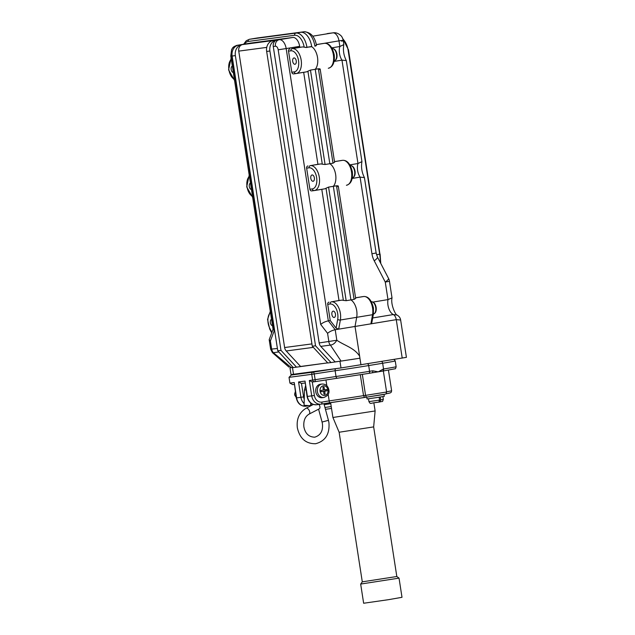 <?xml version="1.0" encoding="UTF-8"?>
<svg xmlns="http://www.w3.org/2000/svg" width="635" height="635" viewBox="0 0 635 635"><rect width="100%" height="100%" fill="white"/><g stroke="black" fill="none" stroke-linecap="round" stroke-linejoin="round"><path stroke-width="0.95" d="M271.534 319.349A3.207 1.794 -99.4 0 0 270.375 322.723A3.207 1.794 -99.4 0 0 272.51 325.66M250.452 183.158A3.207 1.794 -99.4 0 0 249.293 186.531A3.207 1.794 -99.4 0 0 251.428 189.468M232.339 66.151A3.207 1.794 -99.4 0 0 231.18 69.532A3.207 1.794 -99.4 0 0 233.315 72.469M331.891 314.539A3.207 1.794 80.6 0 1 333.145 311.142A3.207 1.794 80.6 0 1 335.447 314.063A3.207 1.794 80.6 0 1 334.193 317.46A3.207 1.794 80.6 0 1 331.891 314.539M330.232 320.54L336.106 328.12L337.693 319.389A10.676 5.985 -99.4 0 0 336.161 308.705A10.676 5.985 -99.4 0 0 330.144 304.006L327.716 304.324L330.232 320.54L328.327 320.858L335.209 329.724L355.028 326.461L356.687 317.317A12.621 7.072 -99.4 0 0 356.719 310.666A12.621 7.072 -99.4 0 0 350.917 299.91L333.335 186.317A12.621 7.072 -99.4 0 0 335.637 174.482A12.621 7.072 -99.4 0 0 329.835 163.719L315.222 69.31A12.621 7.072 -99.4 0 0 317.524 57.475A12.621 7.072 -99.4 0 0 311.721 46.712L311.69 46.506A15.526 8.707 -99.4 0 0 300.68 32.306L254.278 38.481A15.526 8.707 -99.4 0 0 254.127 38.505A15.526 8.707 -99.4 0 0 253.976 38.529M346.162 300.688L343.384 300.387L326.025 188.214L328.581 187.103L346.162 300.688L354.092 299.387L336.51 185.793L333.335 186.317L350.917 299.91A12.621 7.072 -99.4 0 1 356.687 317.317L355.028 326.461L396.264 319.659L400.637 320.016C400.296 317.73 399.018 316.214 397.073 315.055L397.073 315.055C395.954 315.659 390.438 304.84 392.017 297.878L387.985 299.601L385.27 282.067L374.229 260.794A19.415 16.073 -97.6 0 1 371.943 253.77L360.085 177.141A10.676 5.985 80.6 0 1 357.973 163.52L341.971 60.142A10.676 5.985 80.6 0 1 339.86 46.514L338.987 40.862A8.739 4.897 -99.4 0 0 332.796 32.877L327.168 33.615M321.786 189.325L339.003 300.498L341.424 300.18A12.621 7.072 80.6 0 1 343.384 300.387M310.809 178.356A3.207 1.794 80.6 0 1 312.063 174.958A3.207 1.794 80.6 0 1 314.365 177.879A3.207 1.794 80.6 0 1 313.103 181.277A3.207 1.794 80.6 0 1 310.809 178.356M325.08 164.505L322.302 164.203L307.911 71.207L310.467 70.096L325.08 164.505L333.01 163.195L318.397 68.786L315.222 69.31L329.835 163.719A12.621 7.072 -99.4 0 1 335.637 174.482A12.621 7.072 -99.4 0 1 333.335 186.317L328.581 187.103M303.673 72.319L317.921 164.314L320.342 163.989A12.621 7.072 80.6 0 1 322.302 164.203M292.695 61.349A3.207 1.794 80.6 0 1 293.949 57.952A3.207 1.794 80.6 0 1 296.251 60.873A3.207 1.794 80.6 0 1 294.997 64.27A3.207 1.794 80.6 0 1 292.695 61.349M254.127 38.505A15.526 8.707 80.6 0 1 254.278 38.481L303.855 31.782A3.881 3.215 -97.6 0 1 303.935 31.774C310.594 32.06 314.777 36.552 316.468 45.244L314.865 45.982A15.526 8.707 -99.4 0 0 303.855 31.782L257.453 37.957A15.526 8.707 -99.4 0 0 257.302 37.981L249.372 39.291A15.526 8.707 80.6 0 1 249.523 39.267L295.926 33.091A15.526 8.707 80.6 0 1 306.935 47.292L311.721 46.712A12.621 7.072 -99.4 0 1 317.524 57.475A12.621 7.072 -99.4 0 1 315.222 69.31L310.467 70.096M306.967 47.498L304.189 47.196A13.589 7.62 -99.4 0 0 294.632 35.274L248.229 41.442A13.589 7.62 -99.4 0 0 244.491 44.093M250.5 43.109A9.708 5.445 80.6 0 1 250.595 43.093A9.708 5.445 80.6 0 1 250.69 43.077L292.775 37.473A9.708 5.445 80.6 0 1 299.656 46.347L299.807 47.307L302.228 46.982A12.621 7.072 80.6 0 1 304.189 47.196M307.911 71.207A12.621 7.072 80.6 0 1 306.213 71.906A12.621 7.072 80.6 0 1 306.094 71.922L296.347 73.525M299.807 47.307L292.243 48.633A12.621 7.072 80.6 0 1 301.18 60.166A12.621 7.072 80.6 0 1 296.22 73.549A12.621 7.072 80.6 0 1 296.101 73.565A1.945 1.603 -97.6 0 1 294.219 71.914A10.676 5.985 -99.4 0 0 298.521 60.571A10.676 5.985 -99.4 0 0 290.949 50.816L288.52 51.133L291.79 72.231L294.219 71.914M326.025 188.214A12.621 7.072 80.6 0 1 324.326 188.905A12.621 7.072 80.6 0 1 324.207 188.928L314.46 190.532M317.921 164.314L310.356 165.64A12.621 7.072 80.6 0 1 319.294 177.173A12.621 7.072 80.6 0 1 314.333 190.556A12.621 7.072 80.6 0 1 314.214 190.571A1.945 1.603 -97.6 0 1 312.333 188.912A10.676 5.985 -99.4 0 0 316.635 177.578A10.676 5.985 -99.4 0 0 309.062 167.815L306.634 168.14L309.904 189.238L312.333 188.912M339.003 300.498L331.438 301.823A12.621 7.072 80.6 0 1 340.384 313.357A12.621 7.072 80.6 0 1 340.352 320.008L372.554 314.706A12.621 7.072 -99.4 0 0 372.578 308.054A12.621 7.072 -99.4 0 0 363.633 296.513L355.576 297.847M277.765 350.822L293.251 367.578L296.489 367.149L280.995 350.393L277.765 350.822L232.124 56.039A9.708 8.033 -97.6 0 1 238.569 45.141L241.808 44.712A9.708 8.033 82.4 0 0 235.363 55.61L280.995 350.393M266.748 47.395L238.736 51.117L284.623 347.535L311.936 343.9M269.899 51.014L315.531 345.797L312.293 346.226L266.66 51.443A9.708 8.033 -97.6 0 1 273.106 40.545L276.344 40.116A9.708 8.033 82.4 0 0 269.899 51.014L266.66 51.443M359.632 356.164L359.91 358.203L341.035 361.093L330.406 345.099L320.77 346.385A5.826 4.818 -97.6 0 1 319.159 342.94L336.836 340.249C344.448 345.535 354.298 347.813 359.632 356.164L355.028 326.461L359.942 358.196L350.941 359.624M327.716 304.324A1.945 1.603 -97.6 0 1 329.009 302.149M314.135 190.587L311.785 190.897A1.945 1.603 -97.6 0 1 309.904 189.238M306.634 168.14A1.945 1.603 -97.6 0 1 307.927 165.957M296.021 73.581L293.672 73.89A1.945 1.603 -97.6 0 1 291.79 72.231M288.52 51.133A1.945 1.603 -97.6 0 1 289.814 48.958M278.821 351.965L273.367 352.687L291.394 367.697L293.148 367.459L292.473 367.554L293.513 374.269L291.02 374.531L289.981 367.816L290.679 367.641M320.77 346.385L335.097 361.879L341.035 361.093M400.637 320.016L406.416 357.346L340.995 367.951L339.955 361.236L331.026 362.553L315.531 345.797M312.293 346.226L327.787 362.982L331.026 362.553M313.349 347.369L286.242 350.972L300.569 366.474L327.676 362.871L296.489 367.149M250.595 43.093L237.109 45.315A9.708 5.445 80.6 0 1 237.204 45.299L238.569 45.141M238.736 51.117A5.826 4.818 -97.6 0 1 242.602 44.577L241.808 44.712M242.602 44.577L273.106 40.545M299.656 46.347L286.171 48.57L328.327 320.858C325.271 321.508 322.731 322.707 320.699 324.453L278.178 49.784A3.881 2.175 -99.4 0 0 275.423 46.236L273.264 46.522A5.826 4.818 -97.6 0 1 277.138 39.989L276.344 40.116M273.264 46.522L319.159 342.94M286.242 350.972A5.826 4.818 -97.6 0 1 284.623 347.535M271.748 349.25A5.826 4.818 -97.6 0 0 273.367 352.687L272.407 352.615L270.645 349.179L277.4 348.496M337.693 319.389A1.945 0.865 -169.7 0 0 340.352 320.008L338.693 329.152L336.106 328.12M328.843 341.463L327.581 333.327C329.613 331.581 332.153 330.383 335.209 329.724L336.836 340.249C335.018 343.233 332.875 344.853 330.406 345.099A5.826 4.818 82.4 0 1 328.795 341.662M274.296 330.629L273.09 329.398L230.775 56.063L231.775 55.959L274.296 330.629L270.383 340.931L269.184 339.701L273.066 329.216M296.188 397.335L295.029 395.637A1.945 1.603 -97.6 0 1 294.727 393.716L295.323 391.731M315.785 391.882A6.795 5.628 82.4 0 0 322.231 397.708L323.85 397.486A6.795 5.628 -97.6 0 1 317.397 391.668A6.795 5.628 -97.6 0 1 322.056 384.016L320.437 384.238A6.795 5.628 82.4 0 0 315.785 391.882M304.633 405.352L310.674 405.701L304.633 405.352M318.96 404.439A3.302 1.77 62.5 0 1 319.286 408.813L309.118 414.099A3.302 1.77 62.5 0 0 309.301 410.639A3.302 1.77 62.5 0 0 306.395 408.146A3.302 1.77 62.5 0 0 306.07 408.249L313.357 404.455M324.199 404.685L330.779 403.677M384.024 394.446L384.31 396.303L378.23 397.367L367.046 398.97L366.76 397.121M399.034 578.128L360.672 584.065L363.641 603.25L388.485 599.678L402.003 597.313L399.034 578.128L396.819 576.509L362.291 581.85L360.672 584.065M373.658 426.895L339.13 432.244L332.915 417.489L375.118 410.956L373.658 426.895L396.819 576.509M314.428 381.746L312.301 382.032L314.381 395.462A7.763 6.429 82.4 0 0 321.913 402.09L329.184 400.891L328.16 394.287M326.842 385.755L325.938 379.928M379.603 400.074L378.809 402.13C369.538 402.939 370.903 404.781 368.935 401.63L379.603 400.074L379.159 397.216M292.83 384.619L294.195 384.445L292.767 384.635L289.917 383.103L289.028 377.349L291.298 375.039L298.601 373.729M372.737 370.792L378.293 371.84L383.262 369.054A1.945 1.087 80.6 0 1 382.492 371.118L382.492 371.118A1.945 1.087 80.6 0 1 382.476 371.118L371.975 372.848A1.945 1.087 -99.4 0 0 372.737 370.792L369.57 371.316L368.681 365.562A29.115 0.421 171.2 0 1 335.129 370.737L314.254 373.944L315.143 379.698L336.026 376.491L335.129 370.737A1.945 1.175 -98.2 0 1 335.994 368.617L336.359 368.562M364.585 397.407A38.822 0.564 171.2 0 1 329.486 402.773L329.184 400.891A40.767 0.587 -8.8 0 0 363.545 395.637L360.315 374.745M368.808 373.372L337.455 378.214L368.784 373.372A1.945 1.087 -99.4 0 0 368.808 373.372L371.959 372.848A1.945 1.087 -99.4 0 0 371.975 372.848L368.808 373.372A1.945 1.087 -99.4 0 0 369.57 371.316A29.115 0.421 -8.8 0 1 336.026 376.491A1.945 1.175 -98.2 0 0 337.455 378.214A1.945 1.175 -98.2 0 1 337.455 378.214L314.531 381.738A1.945 0.937 -99.3 0 0 314.531 381.738A1.945 0.937 -99.3 0 0 315.143 379.698L312.626 380.079L311.737 374.325L289.028 377.349M312.301 382.032L314.468 381.746A1.945 1.603 -97.6 0 1 312.626 380.079L309.34 380.516L312.301 382.032M289.917 383.103L294.235 382.532L296.275 397.907C297.553 403.503 300.736 406.265 305.816 406.186A9.708 8.033 82.4 0 0 306.022 406.154M362.331 374.42L365.57 395.367L363.545 395.637L364.601 397.407L367.411 397.034A1.945 1.603 82.4 0 0 367.451 397.026L383.318 394.414M307.07 396.478L307.403 396.438A9.708 8.033 82.4 0 0 316.611 404.749C311.523 404.828 308.348 402.066 307.07 396.478L305.022 381.095L307.403 396.438L311.721 395.867L309.34 380.516M294.235 382.532L296.608 397.875L300.926 397.304L303.594 396.899L301.474 383.476L304.983 383.008L301.514 383.469L298.553 381.952L305.022 381.095M380.27 397.034L380.714 399.891L383.318 399.399L382.889 396.597M379.008 402.074L379.944 401.947L380.714 399.891M378.833 402.13L372.928 402.915M331.51 408.4L325.461 409.345L331.343 408.448M327.065 390.795L326.858 389.453L324.485 389.85L324.033 386.969L322.929 387.152L323.374 390.033L320.992 390.422L321.199 391.763L323.58 391.374L324.025 394.248L325.136 394.065L324.691 391.192L327.065 390.795L325.453 391.017L325.247 389.723M323.08 391.438L325.453 391.017M323.072 391.406L324.691 391.192M324.017 394.216L325.136 394.065M321.191 391.716L323.58 391.374M323.366 389.993L324.485 389.85M294.632 35.274A1.945 1.603 -97.6 0 1 295.926 33.091L300.68 32.306A15.526 8.707 80.6 0 1 311.69 46.506L305.618 47.498M340.995 367.951L293.513 374.269M359.91 358.203L360.982 364.911M316.349 44.593L322.334 43.609A1.945 1.603 -97.6 0 1 322.413 43.593M331.803 47.847L339.86 46.514L343.829 44.609C342.86 50.117 343.694 55.443 346.313 60.579L341.971 60.142L334.097 61.436M349.917 164.846L357.973 163.52L361.942 161.615C360.974 167.124 361.807 172.45 364.426 177.586L360.085 177.141L352.211 178.443M342.67 160.314A1.945 1.603 82.4 0 0 342.59 160.322C347.162 160.068 350.409 163.862 352.33 171.712C353.028 179.403 351.091 183.912 346.527 185.245L346.408 185.269A12.621 7.072 -99.4 0 0 346.527 185.245A12.621 7.072 -99.4 0 0 351.496 171.863A12.621 7.072 -99.4 0 0 342.551 160.33L334.486 161.592M363.752 296.505A1.945 1.603 82.4 0 0 363.633 296.513L355.568 297.775M373.039 302.062L387.985 299.601A10.676 5.985 80.6 0 0 393.335 314.555L397.073 315.055M373.388 314.166L371.88 322.477L370.888 323.842L372.554 314.706A1.945 0.865 -169.7 0 0 373.388 314.166L373.412 307.896C371.491 300.045 368.244 296.251 363.672 296.513L361.569 296.791M338.288 186.126L355.671 298.434L354.092 299.387M316.127 45.768L314.897 46.196M318.397 68.786C320.238 68.739 320.635 69.017 319.58 69.636M320.175 69.12L334.589 162.25L333.01 163.195M336.51 185.793C338.352 185.745 338.749 186.023 337.693 186.642M329.66 33.314L328.692 33.417L329.66 33.314M333.018 32.837L312.753 36.179M341.67 41.227C344.329 40.299 343.432 40.18 338.987 40.862L316.365 44.656M328.938 33.385L332.994 32.845C335.685 32.385 338.28 33.282 340.773 35.528C341.876 36.441 342.702 38.1 343.241 40.513L343.829 44.609M361.942 161.615L346.313 60.579M371.943 253.77L376.142 253L364.426 177.586M388.485 278.313A9.708 2.175 152.6 0 1 385.27 282.067L389.469 281.297A9.708 9.708 0 0 0 388.485 278.313L377.444 257.04A9.708 2.175 152.6 0 1 374.229 260.794M389.469 281.297L392.017 297.878M341.424 300.18L331.438 301.823A1.945 1.603 82.4 0 0 330.144 304.006M320.342 163.989L310.356 165.64A1.945 1.603 82.4 0 0 309.062 167.815M302.228 46.982L292.243 48.633A1.945 1.603 82.4 0 0 290.949 50.816M250.69 43.077L237.204 45.299A5.826 4.818 -97.6 0 0 233.672 48.443M292.775 37.473L279.297 39.695A9.708 5.445 80.6 0 1 286.171 48.57L278.178 49.784M248.229 41.442A1.945 1.603 -97.6 0 1 249.523 39.267L257.453 37.957A3.881 3.215 -97.6 0 1 257.532 37.941A3.881 3.215 -97.6 0 1 257.619 37.933M235.363 55.61L232.124 56.039M277.138 39.989L279.297 39.695A5.826 4.818 82.4 0 0 275.423 46.236M327.581 333.327L320.699 324.453M232.061 52.991A3.881 2.175 -99.4 0 0 231.775 55.959M270.383 340.931L271.645 349.075M249.404 176.395A10.676 5.985 -99.4 0 0 247.031 186.833A10.676 5.985 -99.4 0 0 252.476 196.239M270.486 312.579A10.676 5.985 -99.4 0 0 269.835 328.422L271.883 332.327M231.291 59.388A10.676 5.985 -99.4 0 0 228.917 69.834A10.676 5.985 -99.4 0 0 234.363 79.232M271.685 332.843L269.7 329.057A1.945 0.818 -27.6 0 1 269.835 328.422M305.467 386.104L304.467 390.096L306.038 389.834M323.929 403.685L328.438 420.322L322.064 422.045L322.413 423.696C323.144 430.855 320.58 435.356 314.738 437.182C308.808 437.015 305.197 433.562 303.879 426.815C303.347 420.711 305.094 416.473 309.118 414.099M320.064 391.263A4.85 4.016 82.4 0 0 324.771 395.407A4.85 4.016 82.4 0 0 327.993 389.953A4.85 4.016 82.4 0 0 323.286 385.818A4.85 4.016 82.4 0 0 320.064 391.263M294.727 393.716L295.608 393.605M324.961 407.495L331.224 406.535M311.579 405.376L310.682 405.527L311.579 405.376M389.85 392.914A38.822 0.564 171.2 0 1 385.897 393.835L390.406 392.851L391.303 392.136L391.628 390.723L388.437 370.118M367.371 397.042L321.167 404.138A9.708 8.033 -97.6 0 1 320.929 404.177A9.708 8.033 -97.6 0 1 311.721 395.867L314.381 395.462M337.439 378.214L314.539 381.73M383.262 369.054L383.548 369.006A1.945 1.087 80.6 0 1 382.786 371.07L382.437 371.126M381.595 361.513A1.945 1.087 -99.4 0 1 382.659 363.252L383.548 369.006A29.115 0.421 -8.8 0 0 396.137 366.705L395.248 360.95A29.115 0.421 171.2 0 1 382.659 363.252L368.681 365.562A1.945 1.087 -99.4 0 0 367.609 363.815M304.125 403.542A9.708 8.033 -97.6 0 1 300.926 397.304L298.553 381.952M298.148 373.65L291.346 375.031L313.031 372.15L335.994 368.617M303.594 396.899A7.763 6.429 82.4 0 0 304.236 399.145M310.729 403.574A7.763 6.429 82.4 0 0 311.126 403.519L311.356 403.487M386.564 391.795A40.767 0.587 -8.8 0 0 391.628 390.723M386.596 392.017C385.635 395.026 386.35 393.581 383.723 394.502L367.411 397.034A1.945 1.603 82.4 0 1 365.57 395.367L386.596 392.017L383.342 370.975M321.913 402.09A1.945 1.087 80.6 0 1 321.151 404.146L316.611 404.749A9.708 8.033 82.4 0 0 316.817 404.725M296.275 397.907L296.608 397.875A9.708 8.033 82.4 0 0 305.816 406.186L307.491 405.963M298.267 373.634A1.945 1.873 84.2 0 0 297.49 373.959M313.031 372.15A1.945 1.603 82.4 0 0 311.737 374.325L314.254 373.944A1.945 0.937 -99.3 0 0 313.031 372.15M321.151 404.146A1.945 1.087 80.6 0 1 321.135 404.146L329.486 402.773M396.137 366.705C395.764 368.348 395.383 369.046 395.002 368.792L382.786 371.07A1.945 1.087 80.6 0 1 382.77 371.07L382.492 371.118M310.682 405.432A1.945 1.087 -99.4 0 0 311.126 403.519M295.91 395.518L295.029 395.637M334.193 60.952A6.31 3.54 -99.4 0 0 336.518 54.293A6.31 3.54 -99.4 0 0 332.184 48.506M352.306 177.959A6.31 3.54 -99.4 0 0 354.632 171.299A6.31 3.54 -99.4 0 0 350.298 165.513M373.388 314.142A6.31 3.54 -99.4 0 0 375.714 307.483A6.31 3.54 -99.4 0 0 371.38 301.704M324.477 43.323C329.049 43.061 332.295 46.855 334.216 54.705C334.915 62.397 332.978 66.913 328.414 68.239L328.295 68.263A12.621 7.072 -99.4 0 0 328.414 68.239A12.621 7.072 -99.4 0 0 333.383 54.856A12.621 7.072 -99.4 0 0 324.437 43.323A1.945 1.603 82.4 0 1 324.477 43.323L322.374 43.601M340.487 160.607L342.59 160.322A1.945 1.603 82.4 0 0 342.551 160.33L334.494 161.655M304.213 31.75A3.881 3.215 -97.6 0 0 303.935 31.774L257.302 37.981A15.526 8.707 -99.4 0 0 257.151 38.005M402.217 358.116L396.264 319.659A5.826 3.262 -99.4 0 0 393.335 314.555L372.697 317.96M380.365 262.668A32.996 18.502 -99.4 0 0 379.682 254.19L348.059 49.911A18.439 15.272 82.4 0 0 342.852 38.918M376.515 254.714L380.103 254.119L380.77 263.446M327.104 33.631L328.271 33.441A19.415 16.073 82.4 0 0 327.866 33.504A0.968 0.548 80.6 0 1 327.858 33.504A0.968 0.548 80.6 0 1 327.866 33.504L329.89 33.226A19.415 16.073 -97.6 0 0 329.486 33.29A0.968 0.548 80.6 0 1 329.605 33.298M379.936 254.135L348.48 49.84L342.265 37.568M293.632 73.898L306.213 71.906M311.745 190.905L324.326 188.905M272.407 352.615L288.933 367.101M237.109 45.315C232.18 46.934 232.497 48.419 231.592 49.633L230.775 56.063M270.645 349.179L269.184 339.701M252.659 197.429L246.697 186.888L249.214 175.157M234.545 80.423L228.584 69.882L231.1 58.15M269.7 329.057L267.541 319.453L270.296 311.34M249.372 39.291L246.213 40.767L243.649 44.236M328.438 420.322L328.938 422.688C329.819 434.11 325.374 441.127 315.603 443.73C305.88 443.857 299.799 438.555 297.355 427.823C296.37 418.965 299.276 412.44 306.07 408.249M323.85 397.486C327.97 395.859 329.628 393.295 328.835 389.803C328.025 385.961 325.771 384.032 322.056 384.016M310.745 403.034L310.674 405.701M373.872 402.9L375.118 410.956M368.935 401.63L368.498 398.82M330.613 402.606L332.915 417.489M339.13 432.244L362.291 581.85M394.081 359.458L395.248 360.95M296.751 373.832L296.243 374.19M318.579 409.178L322.064 422.045M304.467 390.096L304.078 405.535M383.318 399.399C382.032 402.677 383.357 400.868 379.944 401.947M334.042 60.984C336.399 60.174 337.368 57.92 336.939 54.213C336.193 50.451 334.542 48.562 331.986 48.53M352.155 177.99C354.513 177.181 355.481 174.927 355.052 171.22C354.306 167.457 352.655 165.56 350.099 165.537M373.237 314.174C375.595 313.365 376.563 311.11 376.134 307.403C375.388 303.641 373.737 301.752 371.181 301.72M376.142 253L377.444 257.04M330.764 33.139L329.89 33.226M327.858 33.504L328.271 33.441"/></g></svg>
